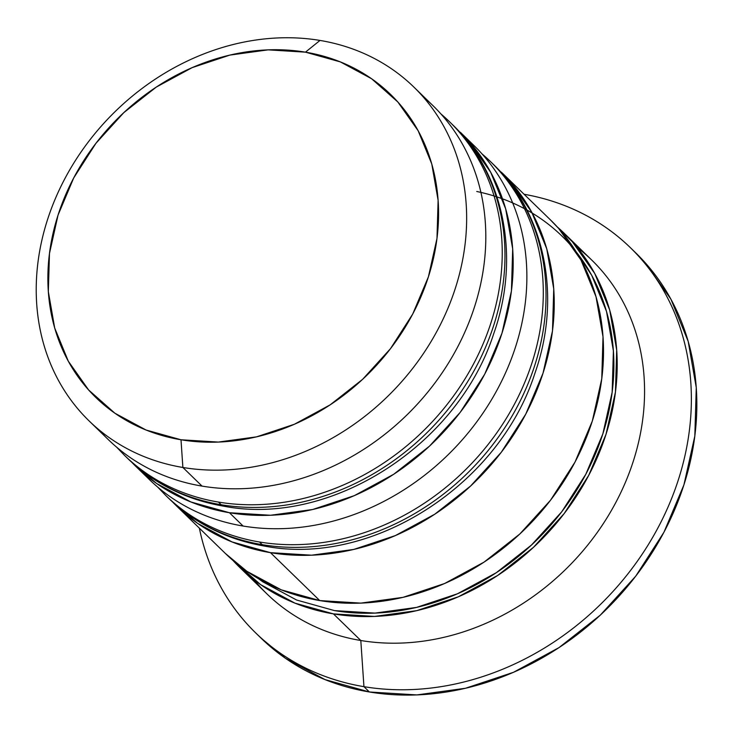 <?xml version="1.0" encoding="UTF-8"?>
<svg xmlns="http://www.w3.org/2000/svg" width="733" height="733" viewBox="0 0 733 733"><rect width="100%" height="100%" fill="white"/><g stroke="black" fill="none" stroke-linecap="round" stroke-linejoin="round"><path stroke-width="1.1" d="M126.03 456.833A232.874 197.058 -45.8 0 0 127.395 458.171A232.874 197.058 -45.8 0 0 221.201 504.744A21.495 9.877 99.5 0 0 224.151 506.256A21.495 9.877 -80.5 0 1 221.201 504.744L218.471 502.078A232.874 197.058 134.2 0 1 124.656 455.505L116.639 447.167M221.201 504.744A232.874 197.058 -45.8 0 0 468.653 380.033A232.874 197.058 -45.8 0 0 452.124 124.28L449.384 121.614A232.874 197.058 134.2 0 1 465.913 377.376A232.874 197.058 134.2 0 1 218.471 502.078L221.201 504.744A232.874 197.058 134.2 0 0 459.811 393.667A232.874 197.058 134.2 0 0 470.32 145.18M440.899 113.908A232.874 197.058 134.2 0 1 449.384 121.614L440.826 113.835M218.471 502.078A232.874 197.058 -45.8 0 0 457.071 391.001A232.874 197.058 -45.8 0 0 467.581 142.523M167.097 496.763A232.874 197.058 -45.8 0 0 168.453 498.101A232.874 197.058 -45.8 0 0 262.267 544.674A21.495 9.877 99.5 0 0 265.209 546.195A21.495 9.877 -80.5 0 1 262.267 544.674L259.528 542.008A232.874 197.058 134.2 0 1 165.722 495.444L157.696 487.106M262.267 544.674A232.874 197.058 -45.8 0 0 509.71 419.963A232.874 197.058 -45.8 0 0 493.181 164.21L490.441 161.544A232.874 197.058 134.2 0 1 506.979 417.306A232.874 197.058 134.2 0 1 259.528 542.008L262.267 544.674A232.874 197.058 134.2 0 0 500.868 433.597A232.874 197.058 134.2 0 0 511.377 185.11M481.957 153.848A232.874 197.058 134.2 0 1 490.441 161.544L481.883 153.765M259.528 542.008A232.874 197.058 -45.8 0 0 498.128 430.931A232.874 197.058 -45.8 0 0 508.638 182.453M476.752 191.496A229.292 194.025 134.2 0 1 601.591 437.693A229.292 194.025 134.2 0 1 334.486 610.607L374.975 613.1L416.491 607.419L457.456 593.785L496.296 572.711L531.498 545.022L561.735 511.771L585.823 474.242L602.856 433.872L612.165 392.21L613.393 350.869L606.503 311.424L591.751 275.397L576.285 251.996M89.078 420.898L108.237 439.534A232.874 197.058 -45.8 0 0 202.042 486.107L182.883 467.471L180.996 439.773A211.379 178.87 134.2 0 1 58.044 215.09A211.379 178.87 134.2 0 1 305.45 52.162L319.991 40.434A232.874 197.058 -45.8 0 0 47.425 219.937A232.874 197.058 -45.8 0 0 182.883 467.471A232.874 197.058 134.2 0 1 89.078 420.898A232.874 197.058 134.2 0 1 72.54 165.145A232.874 197.058 134.2 0 1 319.991 40.434A232.874 197.058 134.2 0 1 413.797 87.007A232.874 197.058 134.2 0 1 430.335 342.769A232.874 197.058 134.2 0 1 182.883 467.471L202.042 486.107A232.874 197.058 134.2 0 1 99.028 429.831M466.985 139.114A232.874 197.058 134.2 0 1 493.401 396.535A232.874 197.058 134.2 0 1 243.099 526.037A232.874 197.058 -45.8 0 0 490.551 401.336A232.874 197.058 -45.8 0 0 474.022 145.574L460.333 132.261A232.874 197.058 134.2 0 1 476.862 388.023A232.874 197.058 134.2 0 1 229.42 512.724L243.099 526.037L229.42 512.724A232.874 197.058 134.2 0 1 135.605 466.161L149.294 479.464A232.874 197.058 -45.8 0 0 243.099 526.037A232.874 197.058 134.2 0 1 142.66 472.629M258.465 635.566A268.709 227.377 -45.8 0 0 261.177 638.26A268.709 227.377 -45.8 0 0 369.423 691.989L363.944 686.665A268.709 227.377 134.2 0 1 255.707 632.936A268.709 227.377 134.2 0 1 199.367 528.163A268.709 227.377 -45.8 0 0 363.944 686.665L360.81 640.514A232.874 197.058 134.2 0 1 254.076 579.849M135.605 466.161A232.874 197.058 134.2 0 1 131.61 462.129L156.569 483.459L190.937 501.986L229.42 512.724L270.532 515.262L312.707 509.49L354.314 495.645L393.749 474.242L429.511 446.122L460.214 412.349L484.687 374.233L501.977 333.231L511.432 290.919L512.679 248.936L505.678 208.878L490.698 172.282L468.314 140.58M176.671 506.091L225.938 554.011A232.874 197.058 -45.8 0 0 319.744 600.574L270.477 552.664A232.874 197.058 134.2 0 1 176.671 506.091A232.874 197.058 134.2 0 1 172.667 502.059L197.626 523.389L231.994 541.916L270.477 552.664L319.744 600.574L360.865 603.112L403.031 597.34L444.638 583.495L484.082 562.092L519.844 533.972L550.547 500.199L575.011 462.083L592.31 421.081L601.756 378.769L603.012 336.777L596.011 296.728L581.031 260.133L558.638 228.43L550.071 219.543M239.627 567.315L266.995 593.941A232.874 197.058 -45.8 0 0 360.81 640.514L333.433 613.888A232.874 197.058 134.2 0 1 239.627 567.315A232.874 197.058 134.2 0 1 232.984 560.479L260.582 584.613L294.95 603.149L333.433 613.888L360.81 640.514A232.874 197.058 -45.8 0 0 608.253 515.803A232.874 197.058 -45.8 0 0 591.723 260.05L564.346 233.424A232.874 197.058 134.2 0 1 580.884 489.186A232.874 197.058 134.2 0 1 333.433 613.888L374.554 616.426L416.72 610.653L458.327 596.809L497.771 575.405L533.523 547.285L564.227 513.512L588.7 475.396L605.989 434.394L615.445 392.082L616.7 350.09L609.7 310.032L594.72 273.446L572.326 241.734L557.3 226.946A232.874 197.058 134.2 0 1 564.346 233.424M180.996 439.773L218.324 442.072L256.596 436.841L294.364 424.27L330.162 404.845L362.624 379.318L390.487 348.661L412.706 314.063L428.402 276.845L436.978 238.445L438.114 200.329L431.764 163.972L418.158 130.758L397.836 101.979L371.576 78.733L340.378 61.911L305.45 52.162L268.131 49.862L229.85 55.094L192.083 67.665L156.285 87.09L123.831 112.616L95.959 143.274L73.749 177.872L58.044 215.09L49.468 253.49L48.332 291.606L54.682 327.963L68.288 361.177L88.611 389.956L114.87 413.201L146.069 430.024L180.996 439.773L182.883 467.471A232.874 197.058 -45.8 0 0 455.44 287.977A232.874 197.058 -45.8 0 0 319.991 40.434L305.45 52.162A211.379 178.87 134.2 0 1 428.402 276.845A211.379 178.87 134.2 0 1 180.996 439.773M635.181 252.335L645.067 262.588L670.897 299.174L688.186 341.395L696.268 387.61L694.82 436.062L683.916 484.88L663.961 532.195L635.722 576.175L600.3 615.143L559.032 647.587L513.531 672.28L465.519 688.26L416.866 694.921L369.423 691.989L325.021 679.601L285.357 658.216L260.545 637.646M369.423 691.989A268.709 227.377 -45.8 0 0 654.935 548.101A268.709 227.377 -45.8 0 0 635.859 252.995L630.389 247.672A268.709 227.377 134.2 0 1 649.465 542.777A268.709 227.377 134.2 0 1 363.944 686.665L369.423 691.989M577.274 247.525A232.874 197.058 134.2 0 1 613.842 506.146A232.874 197.058 134.2 0 1 360.81 640.514L363.944 686.665A268.709 227.377 -45.8 0 0 678.107 480.573A268.709 227.377 -45.8 0 0 524.086 194.272A268.709 227.377 134.2 0 1 630.389 247.672M258.538 578.74L262.753 581.782L296.599 600.025L334.486 610.607M225.388 553.47L246.893 571.309L281.261 589.836L319.744 600.574A232.874 197.058 -45.8 0 0 567.195 475.873A232.874 197.058 -45.8 0 0 550.666 220.111L501.39 172.2A232.874 197.058 134.2 0 1 517.929 427.953A232.874 197.058 134.2 0 1 270.477 552.664L311.589 555.193L353.764 549.429L395.371 535.576L434.806 514.181L470.568 486.052L501.271 452.279L525.744 414.163L543.034 373.161L552.49 330.858L553.745 288.866L546.745 248.808L531.755 212.222L509.371 180.51M423.005 96.71A232.874 197.058 134.2 0 1 453.452 354.662A232.874 197.058 134.2 0 1 202.042 486.107A232.874 197.058 -45.8 0 0 449.494 361.396A232.874 197.058 -45.8 0 0 432.956 105.644L413.797 87.007M452.124 124.28C504.35 173.932 520.705 257.53 493.84 333.359C458.098 445.325 330.693 526.871 223.996 506.237C186.301 499.787 154.095 483.771 127.395 458.171L124.656 455.505M493.181 164.21C545.407 213.862 561.771 297.461 534.907 373.289C499.155 485.255 371.759 566.811 265.053 546.167C227.358 539.726 195.161 523.701 168.453 498.101L165.722 495.444M261.177 638.26L255.707 632.936"/></g></svg>
